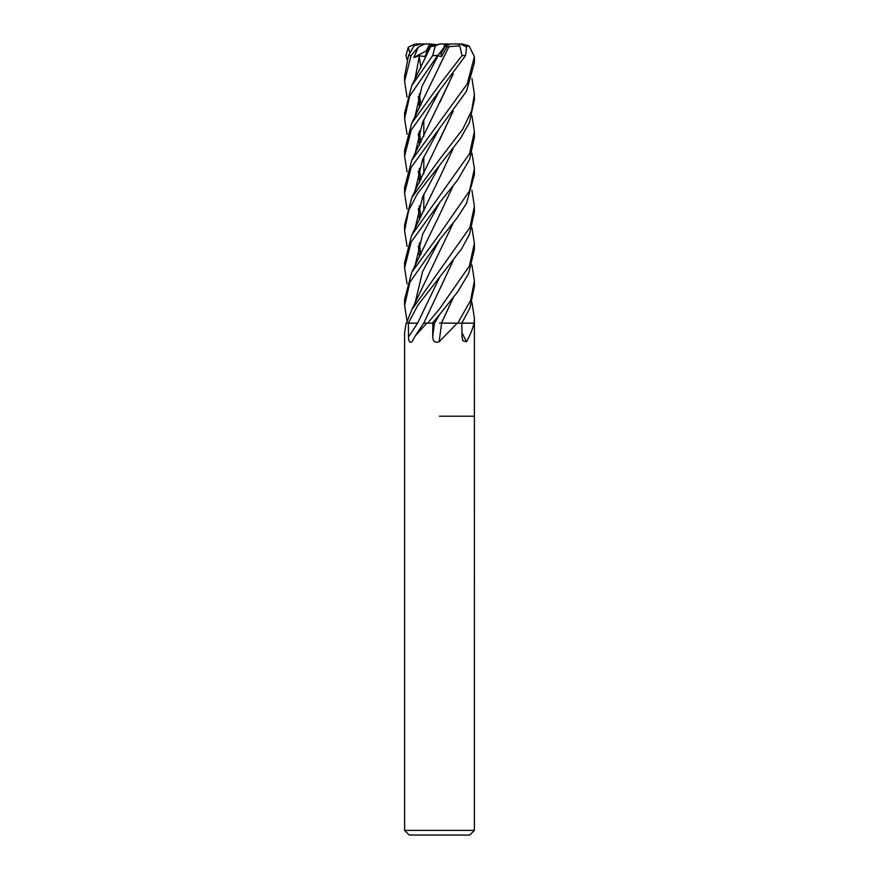 <?xml version="1.0" encoding="UTF-8"?>
<svg xmlns="http://www.w3.org/2000/svg" width="879" height="879" viewBox="0 0 879 879"><rect width="100%" height="100%" fill="white"/><g stroke="black" fill="none" stroke-linecap="round" stroke-linejoin="round"><path stroke-width="1.32" d="M441.511 323.076L458.003 323.164M461.816 323.098L474.396 323.164L474.407 830.391L404.604 830.391L409.251 835.05L469.749 835.05L474.407 830.391M439.5 323.043L441.511 323.043M445.038 45.115L447.883 45.115L445.345 45.851L441.082 53.663L439.994 52.751L441.082 53.663L444.917 45.532M439.5 416.228L474.407 416.228L439.5 416.228M473.88 323.164L473.99 323.395C472.66 328.867 470.199 334.987 466.573 341.766L462.936 340.854L462.013 336.866L461.783 323.164L473.88 323.164A577.986 493.064 -60.6 0 0 473.99 323.395M444.214 323.164L461.783 323.164M457.267 323.164L439.17 341.766C435.237 343.14 433.083 341.513 432.688 336.866L432.853 323.164M415.317 335.833L423.678 323.164L426.733 323.164A577.986 365.763 -70.7 0 1 426.579 323.395L415.317 335.833L412.009 341.766C409.746 343.14 408.57 341.513 408.493 336.866L408.361 323.164L406.263 323.164A577.986 558.187 8.7 0 1 406.098 323.395L404.604 332.559L404.604 830.391M471.935 190.325L474.396 206.246L474.396 211.96L469.507 234.341L461.475 249.032L417.822 305.299L408.35 323.164L417.58 323.164L410.372 323.164M427.095 323.164L432.402 323.164M439.5 341.316L439.17 341.766A589.633 104.14 -74.9 0 1 441.621 323.164M461.936 332.712A589.633 502.997 -60.6 0 0 466.573 341.766M432.083 323.175L434.545 323.164L439.698 314.462L457.915 291.487L468.705 273.435L474.396 249.361L474.396 243.516M423.766 323.098L453.19 260.634M424.238 323.076L427.776 323.164M408.405 323.164L417.58 323.164A589.326 372.949 -70.7 0 1 408.493 336.866M434.336 45.115L431.743 45.851L434.336 45.115M436.006 44.62L429.732 43.95L426.293 50.916L426.908 51.894L426.293 50.916L429.084 45.115L433.468 45.115M440.786 51.828L441.544 56.553L446.818 46.95L448.949 46.631L439.621 65.496M407.065 97.173L404.593 81.286L411.042 55.586L418.283 47.147L413.822 57.498L427.677 50.191M413.822 57.498L419.415 55.806L424.92 56.553L429.172 46.95L439.939 43.95L435.27 45.873L432.688 55.586L411.746 85.626L404.604 113.094M407.065 134.344L404.604 118.687L409.669 96.053L437.566 55.586L439.698 53.103L436.413 57.498L438.061 55.806L441.544 56.553M424.535 43.95L416.228 43.95M429.71 43.994L430.358 45.115M418.283 47.147L425.029 43.95L421.579 43.95L413.91 45.873L408.493 55.586L404.604 76.319M474.396 206.246L469.902 227.584L411.757 309.815L406.45 323.164M407.065 59.651L405.955 55.586L408.306 47.147L409.724 52.806M407.065 321L404.604 305.431L409.9 282.225L439.5 239.934L457.245 217.761L466.54 203.258L474.396 174.569M471.935 153.177L474.396 168.79L469.551 190.919L439.5 234.21L411.746 272.347L404.604 299.453L404.604 305.431M471.935 227.837L474.396 243.395L469.397 265.974L439.5 308.925L427.655 323.164L432.38 323.164L439.698 314.451L434.545 323.164M407.065 283.851L404.604 267.93L411.108 242.099L439.5 202.774L457.607 180.074L469.639 159.286L474.396 137.256L474.396 131.74M471.935 115.698L474.407 131.465L469.606 153.627L411.746 235.089L404.604 262.513M471.935 265.018L474.396 280.917L470.551 300.53L457.783 323.164L461.772 323.164L469.924 308.089L474.396 286.312M439.5 90.658L465.54 55.586L466.628 47.147L460.486 43.95L457.959 43.95L459.827 45.873L462.013 55.586L439.5 84.714L411.757 123.126L404.604 150.243L404.604 156.044L411.251 129.938L439.5 90.658M407.065 246.373L404.604 230.77L408.658 210.411L417.382 193.841L460.475 138.432L469.441 122.544L474.407 99.602M471.935 78.407L474.407 94.196L471.693 110.567L462.881 129.015L439.5 159.429L411.746 197.742L404.604 224.859L404.604 230.573M471.935 302.453L474.396 318.077L474.144 323.164M407.065 209.114L404.604 193.292L411.141 167.406L466.507 91.207L474.407 62.618L474.407 56.728L467.221 83.89L411.746 160.33L404.604 187.656M466.112 46.4L469.067 45.873L474.407 56.728M453.015 298.091L441.445 323.164M453.026 223.486L411.757 309.815M439.698 239.703L422.579 271.633L414.943 303.552L422.579 271.633L439.698 239.703M448.916 46.609L411.746 123.126M418.448 133.454L419.591 145.068M422.942 158.802L423.799 161.373M418.338 133.839L419.503 145.244M422.887 158.934L423.799 161.659M453.19 297.871L441.467 323.164M448.949 46.631L459.827 45.873M439.698 53.103L444.236 47.147L444.719 43.95L439.939 43.95M438.061 55.806L421.997 86.307L414.943 116.808L421.997 86.307L438.061 55.806M419.305 144.035L419.624 144.991L419.305 144.035M453.015 111.38L439.313 140.717M418.448 208.246L419.591 219.662M453.19 111.161L411.746 197.742M418.338 208.609L419.503 219.849M439.731 127.818L422.568 159.637L414.943 191.413L422.568 159.637L439.709 127.851M439.346 215.3L453.026 186.073M439.665 214.674L411.746 272.347M439.709 202.522L422.623 234.308L414.943 266.084L422.623 234.308L439.709 202.522M439.698 165.032L422.601 196.984L414.932 228.925M453.026 148.881L440.071 176.723M439.676 177.503L411.746 235.1M418.338 245.856L419.503 257.316M439.698 90.416L422.612 122.335L414.943 154.243M453.026 74.221L439.786 102.59M418.448 170.878L419.591 182.414M422.942 196.182L423.799 198.852M453.179 74.023L411.746 160.33M418.338 171.251L419.503 182.59M422.887 196.314L423.799 199.126M407.065 171.779L404.604 156.044M419.415 55.806L414.943 79.462M439.698 277.16L417.58 323.164M418.448 96.272L419.591 107.634M422.942 121.577L423.799 124.236M453.026 260.832L440.368 288.07M429.172 46.95L430.611 46.609M430.677 46.576L411.746 85.626M418.338 96.635L419.503 107.809M422.887 121.709L423.799 124.499M430.545 46.631L435.27 45.873M446.818 46.95L445.345 45.851L450.927 43.95L457.959 43.95M449.29 44.62L447.466 43.95L450.389 44.181M455.047 43.95L462.079 43.95L469.067 45.873M425.029 43.95L429.732 43.95M424.964 43.95L426.458 43.95M408.306 47.147L415.031 44.016M447.466 43.95L442.972 43.95M434.501 323.164A589.326 104.085 -74.9 0 0 432.688 336.866M432.688 55.586L437.566 55.586M408.493 55.586L411.042 55.586M462.013 55.586L465.54 55.586M423.799 119.621L423.799 136.322L423.799 119.621M423.799 156.956L423.799 173.822L423.799 156.956M423.799 194.226L423.799 211.048L423.799 194.226M404.604 81.286L404.604 75.55M474.396 174.756L474.396 168.79M404.604 118.687L404.604 112.732M474.396 286.73L474.396 280.917M474.407 100.107L474.407 94.196M474.396 323.164L474.396 318.077M420.909 67.771L419.283 56.553M420.909 142.376L419.261 131.015M420.909 216.992L419.261 205.774M420.898 254.514L419.261 242.912M420.898 179.843L419.261 168.296M420.909 105.073L419.261 93.701M404.604 193.27L404.604 187.414M404.604 267.93L404.604 262.151"/></g></svg>
